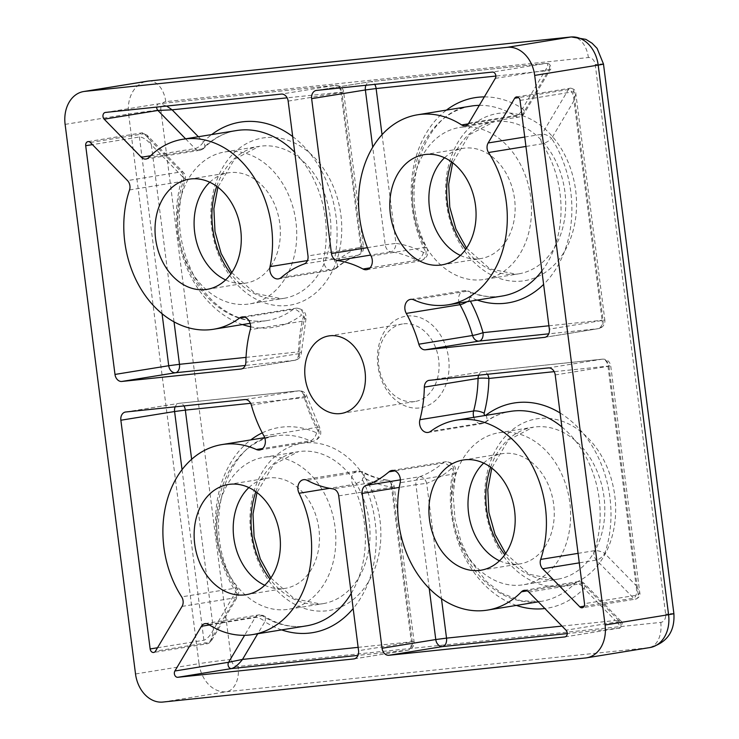 <?xml version="1.0" encoding="UTF-8"?>
<svg xmlns="http://www.w3.org/2000/svg" width="739" height="739" viewBox="0 0 739 739"><rect width="100%" height="100%" fill="white"/><g stroke="black" fill="none" stroke-linecap="round" stroke-linejoin="round"><path stroke-width="0.55" stroke-dasharray="3.69 2.77" d="M407.365 316.015A46.381 35.537 80.8 0 1 448.619 358.323A46.381 35.537 80.8 0 1 419.142 407.993A46.381 35.537 80.8 0 1 377.888 365.694A46.381 35.537 80.8 0 1 407.365 316.015M403.753 323.811A39.259 30.077 80.8 0 1 438.56 358.766A39.259 30.077 80.8 0 1 415.022 401.499A39.259 30.077 80.8 0 1 413.72 401.665A39.259 30.077 80.8 0 1 378.913 366.71A39.259 30.077 80.8 0 1 402.45 323.987A39.259 30.077 80.8 0 1 403.753 323.811M468.258 123.856L515.369 116.217A7.695 4.074 122.9 0 0 522.556 108.633A7.695 3.649 -149.3 0 1 524.293 113.353A7.695 3.649 -149.3 0 1 522.51 114.397L468.775 123.108M150.562 155.763L195.068 148.539A7.695 3.344 135.7 0 0 203.41 141.916A7.695 4.305 -135.8 0 1 204.056 148.077A7.695 4.305 -135.8 0 1 202.486 148.844L148.751 157.564M182.053 606.405L235.787 597.685A7.695 3.649 30.7 0 0 237.561 596.65A7.695 3.649 30.7 0 0 235.824 591.93A7.695 2.448 147.2 0 0 237.413 588.558A7.695 2.448 147.2 0 0 235.39 588.142L181.655 596.863M501.347 432.435A76.985 58.972 80.8 0 1 569.593 500.987A76.985 58.972 80.8 0 1 523.452 584.761A76.985 58.972 80.8 0 1 520.903 585.103A76.985 58.972 80.8 0 1 452.656 516.552A76.985 58.972 80.8 0 1 498.797 432.777A76.985 58.972 80.8 0 1 501.347 432.435M462.235 127.108A76.985 58.972 80.8 0 1 530.482 195.659A76.985 58.972 80.8 0 1 484.341 279.434A76.985 58.972 80.8 0 1 481.791 279.776A76.985 58.972 80.8 0 1 413.544 211.225A76.985 58.972 80.8 0 1 459.686 127.45A76.985 58.972 80.8 0 1 462.235 127.108M266.567 456.924A76.985 58.972 80.8 0 1 334.813 525.466A76.985 58.972 80.8 0 1 288.672 609.241A76.985 58.972 80.8 0 1 286.122 609.583A76.985 58.972 80.8 0 1 217.876 541.04A76.985 58.972 80.8 0 1 264.017 457.256A76.985 58.972 80.8 0 1 266.567 456.924M227.455 151.597A76.985 58.972 80.8 0 1 295.702 220.139A76.985 58.972 80.8 0 1 249.56 303.914A76.985 58.972 80.8 0 1 247.011 304.256A76.985 58.972 80.8 0 1 178.764 235.713A76.985 58.972 80.8 0 1 224.896 151.929A76.985 58.972 80.8 0 1 227.455 151.597M225.617 279.933A55.813 42.76 -99.2 0 0 244.323 283.268A55.813 42.76 -99.2 0 0 246.17 283.019A55.813 42.76 -99.2 0 0 279.619 222.282A55.813 42.76 -99.2 0 0 230.143 172.584A55.813 42.76 -99.2 0 0 228.286 172.834A55.813 42.76 -99.2 0 0 209.765 182.265M264.728 585.26A55.813 42.76 -99.2 0 0 283.434 588.595A55.813 42.76 -99.2 0 0 285.282 588.346A55.813 42.76 -99.2 0 0 318.731 527.609A55.813 42.76 -99.2 0 0 269.255 477.911A55.813 42.76 -99.2 0 0 267.407 478.161A55.813 42.76 -99.2 0 0 248.877 487.592M460.397 255.445A55.813 42.76 -99.2 0 0 479.103 258.779A55.813 42.76 -99.2 0 0 480.95 258.539A55.813 42.76 -99.2 0 0 514.399 197.793A55.813 42.76 -99.2 0 0 464.923 148.105A55.813 42.76 -99.2 0 0 463.076 148.345A55.813 42.76 -99.2 0 0 444.545 157.776M499.509 560.772A55.813 42.76 -99.2 0 0 518.215 564.106A55.813 42.76 -99.2 0 0 520.062 563.866A55.813 42.76 -99.2 0 0 553.511 503.12A55.813 42.76 -99.2 0 0 504.035 453.432A55.813 42.76 -99.2 0 0 502.187 453.672A55.813 42.76 -99.2 0 0 483.666 463.104M157.518 647.761L203.89 640.242C207.132 639.143 210.329 635.595 213.46 629.619L211.566 640.464L209.248 642.413L155.513 651.133M251.371 405.175L305.096 396.455A7.695 0.711 -15.6 0 1 306.934 396.418A7.695 0.711 -15.6 0 1 304.403 397.693L250.632 403.3M90.352 142.488L144.087 133.768L147.015 135.126L151.356 144.807C146.793 139.662 142.821 137.066 139.422 136.992L92.43 144.622M129.537 189.951L183.263 181.24A7.695 2.817 18.7 0 0 185.064 180.159A7.695 2.817 18.7 0 0 182.662 176.898A7.695 3.344 135.7 0 0 183.29 172.316A7.695 3.344 135.7 0 0 181.231 171.864L127.505 180.584M246.041 357.371L298.538 351.893A7.695 1.136 -178.9 0 1 301.346 352.836A7.695 1.136 -178.9 0 1 299.6 353.519L245.865 362.239M105.437 112.439L159.347 103.691L166.672 106.046M495.315 78.38L549.049 69.66L544.92 70.944C548.292 65.947 548.698 63.415 546.139 63.36L492.405 72.08M479.315 105.354A96.236 73.715 -99.2 0 1 515.369 116.217A7.695 5.894 -99.2 0 0 518.649 117.058A7.695 5.894 -99.2 0 0 518.898 117.03A7.695 5.894 -99.2 0 0 522.51 114.397L549.049 69.66L550.287 69.54C551.405 70.242 551.386 62.713 546.315 63.342L370.257 81.706A7.695 4.942 -96 0 1 370.442 81.678A7.695 4.942 -96 0 1 374.71 84.357M520.044 100.412L573.769 91.701L575.81 93.483L573.963 100.735C573.252 93.548 571.404 89.807 568.42 89.521L518.621 97.603M524.727 137.038L541.881 134.249A7.695 3.649 -149.3 0 1 551.608 138.424A7.695 2.448 -32.8 0 1 542.269 143.8L525.937 146.451M208.555 624.437L262.29 615.726A7.695 4.074 -57.1 0 1 264.174 616.04A7.695 4.074 -57.1 0 1 264.876 621.721A7.695 3.649 30.7 0 0 255.149 617.545L209.386 624.972M528.856 592.115L582.591 583.394A7.695 3.344 -44.3 0 1 584.641 583.856A7.695 3.344 -44.3 0 1 584.013 588.438A7.695 4.305 44.2 0 0 575.182 583.089L527.212 590.877M565.021 636.898L618.497 628.215C620.936 627.3 619.873 624.741 615.319 620.529C620.621 620.677 622.09 621 619.735 621.49L566.009 630.201M524.173 590.35L577.898 581.63A7.695 7.695 0 0 1 584.641 583.856L620.917 621.046L619.735 621.49L582.591 583.394A7.695 5.894 -99.2 0 0 578.157 581.593A7.695 5.894 -99.2 0 0 577.898 581.63A7.695 5.894 -99.2 0 0 575.182 583.089A96.236 73.715 -99.2 0 1 541.188 601.38L538.343 601.842M578.064 553.354L594.396 550.703A7.695 2.817 -161.3 0 1 604.77 553.456A7.695 3.344 -44.3 0 1 596.428 560.079L579.284 562.859M584.133 606.183L633.572 598.165C636.371 596.936 637.203 592.733 636.076 585.547L639.734 592.429L638.237 594.941L584.512 603.661M205.026 623.633L258.761 614.913A7.695 7.695 0 0 1 264.174 616.04C278.086 624.834 292.164 628.113 306.408 625.868A96.236 73.715 -99.2 0 1 262.29 615.726A7.695 5.894 -99.2 0 0 259.019 614.876A7.695 5.894 -99.2 0 0 258.761 614.913A7.695 5.894 -99.2 0 0 255.149 617.545L244.618 635.309M185.581 138.812L195.068 148.539A7.695 5.894 -99.2 0 0 199.512 150.34A7.695 5.894 -99.2 0 0 199.761 150.313A7.695 5.894 -99.2 0 0 202.486 148.844A96.236 73.715 -99.2 0 1 236.471 130.554C224.397 132.549 213.589 138.387 204.056 148.077A7.695 7.695 0 0 1 199.761 150.313L146.026 159.024M182.043 469.662L203.89 640.242A3.852 2.947 -99.2 0 0 207.317 643.752A3.852 2.947 -99.2 0 0 207.447 643.734L207.447 643.734A3.852 2.947 -99.2 0 0 209.248 642.413L235.787 597.685A7.695 5.894 -99.2 0 0 236.813 592.115A7.695 5.894 -99.2 0 0 235.39 588.142A96.236 73.715 -99.2 0 1 275.582 435.881L264.682 437.654M561.871 426.939A96.236 73.715 -99.2 0 1 594.396 550.703A7.695 5.894 -99.2 0 0 594.017 554.86A7.695 5.894 -99.2 0 0 596.428 560.079L633.572 598.165A3.852 2.947 -99.2 0 0 635.789 599.07A3.852 2.947 -99.2 0 0 635.919 599.052L635.919 599.052A3.852 2.947 -99.2 0 0 638.237 594.941L608.936 366.221L610.71 365.851L554.185 371.652M486.059 415.346A7.695 4.591 -126.9 0 1 485.689 422.089A7.695 4.591 -126.9 0 1 484.378 422.625A9.237 7.076 80.8 0 1 481.883 423.706A9.237 7.076 80.8 0 1 481.579 423.743A9.237 7.076 80.8 0 1 473.801 417.332M428.158 432.426L481.883 423.706L485.689 422.089C493.319 416.399 501.541 412.842 510.372 411.401A96.236 73.715 -99.2 0 0 484.378 422.625L430.652 431.345M516.395 605.407A103.931 79.618 80.8 0 1 453.035 470.623A1.543 1.182 -99.2 0 0 451.169 468.803A7.695 4.48 49.3 0 0 442.689 463.122A9.237 7.076 80.8 0 1 445.525 461.773A9.237 7.076 80.8 0 1 445.829 461.736A9.237 7.076 80.8 0 1 453.903 474.004L400.168 482.724M358.129 647.355L411.309 641.812L391.476 486.983A123.173 94.361 80.8 0 1 363.976 477.902A1.543 1.182 -99.2 0 0 362.618 480.045A7.695 1.838 -26.3 0 1 352.789 484.544A9.237 7.076 80.8 0 1 357.242 470.983A9.237 7.076 80.8 0 1 357.547 470.937A9.237 7.076 80.8 0 1 360.955 471.648L307.221 480.368M466.946 301.752A7.695 2.106 151 0 0 469.634 299.812A123.173 94.361 80.8 0 1 470.392 301.198M459.252 302.999A9.237 7.076 80.8 0 1 464.221 290.667A9.237 7.076 80.8 0 1 464.526 290.63A9.237 7.076 80.8 0 1 467.538 291.138L413.803 299.858M477.283 300.08A103.931 79.618 80.8 0 1 470.891 297.549A1.543 1.182 -99.2 0 0 469.634 299.812M371.135 256.11L424.87 247.389A9.237 7.076 80.8 0 1 420.417 260.959C427.04 258.493 429.174 254.068 426.828 247.685C396.344 191.05 423.826 110.305 471.251 106.074A96.236 73.715 -99.2 0 0 424.87 247.389A7.695 1.838 -26.3 0 1 426.828 247.685A7.695 1.838 -26.3 0 1 424.814 250.309A103.931 79.618 80.8 0 1 446.458 110.093M366.683 269.68L420.417 260.959A9.237 7.076 80.8 0 1 420.112 260.996A9.237 7.076 80.8 0 1 416.704 260.294L369.999 267.869M382.035 134.674L395.956 243.38A123.173 94.361 80.8 0 1 423.447 252.452A1.543 1.182 -99.2 0 0 424.814 250.309M198.366 136.743L203.41 141.916A103.931 79.618 80.8 0 1 211.677 134.581M304.182 263.943L357.916 255.223A115.478 88.458 -99.2 0 0 334.97 268.82A7.695 4.48 49.3 0 0 336.402 268.174A7.695 4.48 49.3 0 0 336.263 261.551A123.173 94.361 80.8 0 1 360.743 247.048L340.901 92.218L287.129 97.825M281.236 277.531L334.97 268.82A9.237 7.076 80.8 0 1 332.144 270.16A9.237 7.076 80.8 0 1 331.839 270.206A9.237 7.076 80.8 0 1 323.765 257.939A96.236 73.715 -99.2 0 0 294.713 152.252M292.699 136.558A103.931 79.618 80.8 0 1 334.397 259.731A1.543 1.182 -99.2 0 0 336.263 261.551M88.006 141.602L141.74 132.891A3.852 2.947 -99.2 0 1 144.087 133.768L181.231 171.864A7.695 5.894 -99.2 0 1 183.642 177.083A7.695 5.894 -99.2 0 1 183.263 181.24A96.236 73.715 -99.2 0 0 194.597 280.118A96.236 73.715 -99.2 0 0 267.296 320.541A96.236 73.715 -99.2 0 0 293.281 309.308A7.695 4.591 -126.9 0 1 301.475 315.22A103.931 79.618 80.8 0 1 250.669 326.795M244.757 317.188L293.281 309.308A9.237 7.076 80.8 0 1 295.776 308.237A9.237 7.076 80.8 0 1 296.08 308.191A9.237 7.076 80.8 0 1 304.043 320.957L250.309 329.668M241.404 368.955L294.63 360.327A7.695 4.942 84 0 0 298.538 351.893A123.173 94.361 80.8 0 1 303.267 317.16A1.543 1.182 -99.2 0 0 301.475 315.22M191.641 459.279L213.46 629.619L235.824 591.93A103.931 79.618 80.8 0 1 250.789 439.908M262.253 432.86A103.931 79.618 80.8 0 1 282.677 427.031A103.931 79.618 80.8 0 1 316.541 432.805A1.543 1.182 -99.2 0 0 317.798 430.541A123.173 94.361 80.8 0 1 304.403 397.693A7.695 4.942 84 0 0 298.722 390.829A7.695 4.942 84 0 0 298.538 390.857L244.812 399.577M125.75 411.993L179.485 403.272L298.538 390.857A7.695 5.894 -99.2 0 1 305.096 396.455A115.478 88.458 -99.2 0 0 317.659 427.253A9.237 7.076 80.8 0 1 313.438 441.275A9.237 7.076 80.8 0 1 313.133 441.312A9.237 7.076 80.8 0 1 310.121 440.804A96.236 73.715 -99.2 0 0 278.769 435.465A96.236 73.715 -99.2 0 0 275.582 435.881C224.046 440.038 198.44 533.244 237.413 588.558A7.695 7.695 0 0 1 237.561 596.65L211.566 640.464C210.837 641.895 209.47 642.985 207.447 643.734L153.712 652.454M263.925 435.964L317.659 427.253A7.695 2.106 -29 0 1 319.645 427.604A7.695 2.106 -29 0 1 317.798 430.541M334.397 259.731A7.695 2.235 -168 0 0 323.765 257.939L307.433 260.581M351.228 593.426A96.236 73.715 -99.2 0 0 352.789 484.544L329.576 488.313M400.399 479.851L419.743 476.71A115.478 88.458 -99.2 0 0 442.689 463.122L394.903 470.872M316.541 432.805A7.695 4.416 114.3 0 1 310.121 440.804L262.705 448.49M304.662 442.947A84.68 64.875 -99.2 0 0 250.854 533.65A84.68 64.875 -99.2 0 0 326.176 610.876A84.68 64.875 -99.2 0 0 379.985 520.182A84.68 64.875 -99.2 0 0 304.662 442.947M255.833 491.694A76.985 58.972 80.8 0 1 298.205 451.714A76.985 58.972 80.8 0 1 300.755 451.372A76.985 58.972 80.8 0 1 369.001 519.923A76.985 58.972 80.8 0 1 322.86 603.698A76.985 58.972 80.8 0 1 320.31 604.04A76.985 58.972 80.8 0 1 270.021 579.164M539.442 418.468A84.68 64.875 -99.2 0 0 485.634 509.162A84.68 64.875 -99.2 0 0 560.956 586.396A84.68 64.875 -99.2 0 0 614.765 495.693A84.68 64.875 -99.2 0 0 539.442 418.468M490.613 467.205A76.985 58.972 80.8 0 1 532.985 427.225A76.985 58.972 80.8 0 1 535.544 426.893A76.985 58.972 80.8 0 1 603.791 495.435A76.985 58.972 80.8 0 1 557.649 579.21A76.985 58.972 80.8 0 1 555.1 579.552A76.985 58.972 80.8 0 1 504.811 554.684M265.55 137.62A84.68 64.875 -99.2 0 0 211.742 228.323A84.68 64.875 -99.2 0 0 287.065 305.549A84.68 64.875 -99.2 0 0 340.873 214.855A84.68 64.875 -99.2 0 0 265.55 137.62M216.721 186.367A76.985 58.972 80.8 0 1 259.093 146.387A76.985 58.972 80.8 0 1 261.643 146.045A76.985 58.972 80.8 0 1 329.89 214.596A76.985 58.972 80.8 0 1 283.748 298.371A76.985 58.972 80.8 0 1 281.199 298.713A76.985 58.972 80.8 0 1 230.91 273.836M500.331 113.141A84.68 64.875 -99.2 0 0 446.522 203.835A84.68 64.875 -99.2 0 0 521.845 281.069A84.68 64.875 -99.2 0 0 575.653 190.366A84.68 64.875 -99.2 0 0 500.331 113.141M451.501 161.878A76.985 58.972 80.8 0 1 493.874 121.898A76.985 58.972 80.8 0 1 496.423 121.565A76.985 58.972 80.8 0 1 564.67 190.108A76.985 58.972 80.8 0 1 518.538 273.883A76.985 58.972 80.8 0 1 515.979 274.224A76.985 58.972 80.8 0 1 465.699 249.357M65.115 124.374L128.614 114.074L199.022 663.659L135.523 673.968M162.913 702.05L226.411 691.75L649.018 647.678L585.519 657.978M160.88 109.862A7.695 5.894 80.8 0 1 165.767 101.612L588.383 57.54A7.695 5.894 80.8 0 1 595.228 64.561L665.627 614.155A7.695 5.894 80.8 0 1 660.74 622.395L238.134 666.467A7.695 5.894 80.8 0 1 231.279 659.447L160.88 109.862A23.094 0.647 -7.3 0 0 128.614 114.074A30.798 23.593 -99.2 0 1 147.163 81.225M564.892 636.916L618.626 628.205A3.852 2.947 -99.2 0 1 618.497 628.215L567.247 633.563M429.22 588.41L415.937 484.71L399.282 487.417M391.79 470.494L446.005 461.709C453.127 462.383 456.351 466.143 455.677 473.015A7.695 2.235 12 0 1 453.903 474.004A96.236 73.715 -99.2 0 0 541.188 601.38L521.235 600.89L501.393 593.066L486.447 581.575L469.089 558.943L460.924 541.317L454.993 519.138L453.183 494.724L455.677 473.015A7.695 2.235 12 0 0 453.035 470.623M451.169 468.803A123.173 94.361 80.8 0 1 426.689 483.306L441.479 598.71M562 626.09L615.319 620.529L584.013 588.438A103.931 79.618 80.8 0 1 544.874 608.53M423.447 252.452A7.695 4.277 -62 0 1 416.704 260.294A115.478 88.458 -99.2 0 0 390.931 251.777L370.636 255.075M367.375 247.676L385.204 244.785L372.705 147.227M316.532 90.426L370.257 81.706A7.695 5.894 -99.2 0 0 370.008 81.743A7.695 5.894 -99.2 0 0 365.944 85.271M484.331 96.892A103.931 79.618 80.8 0 1 522.556 108.633L544.92 70.944L495.869 76.062M555.211 374.941L608.936 366.221A7.695 5.894 -99.2 0 0 602.091 359.2L548.356 367.92M429.304 380.336L483.038 371.615L602.091 359.2A7.695 4.942 84 0 1 602.267 359.172L483.214 371.588A7.695 4.942 -96 0 1 487.481 374.267M560.079 412.962A103.931 79.618 80.8 0 1 604.77 553.456L636.076 585.547L607.957 366.045A7.695 4.942 84 0 0 602.267 359.172A7.695 7.695 0 0 1 610.71 365.851L639.734 592.429C640.537 595.329 639.263 597.537 635.919 599.052L582.193 607.772M410.487 299.387L464.221 290.667L469.173 291.323A7.695 4.416 -65.7 0 0 467.538 291.138A96.236 73.715 -99.2 0 0 502.077 296.053C491.176 297.808 480.202 296.228 469.173 291.323A7.695 4.416 -65.7 0 1 470.891 297.549M541.89 270.991A96.236 73.715 -99.2 0 0 542.269 143.8A7.695 5.894 -99.2 0 1 540.846 139.828A7.695 5.894 -99.2 0 1 541.881 134.249L568.42 89.521A3.852 2.947 -99.2 0 1 570.222 88.209L570.222 88.209C574.037 88.717 575.903 90.472 575.81 93.483L604.835 320.052L549.345 329.141M516.487 96.92L570.222 88.209A3.852 2.947 -99.2 0 1 573.769 91.701L603.07 320.421A7.695 5.894 -99.2 0 1 598.433 328.633A7.695 7.695 0 0 0 604.835 320.052L602.091 320.246L573.963 100.735L551.608 138.424A103.931 79.618 80.8 0 1 543.608 284.413M544.957 337.298L598.184 328.67L548.763 333.825M548.911 325.788L602.091 320.246A7.695 4.942 84 0 1 598.184 328.67A7.695 5.894 -99.2 0 0 598.433 328.633L544.708 337.353M354.175 658.865L407.401 650.237L357.981 655.391M363.976 477.902A7.695 4.277 118 0 0 362.701 471.888A7.695 4.277 118 0 0 360.955 471.648A115.478 88.458 -99.2 0 0 386.728 480.156L333.003 488.876M338.73 495.878L392.464 487.158L412.297 641.988L358.563 650.708M362.618 480.045A103.931 79.618 80.8 0 1 353.168 608.557M281.605 629.887A103.931 79.618 80.8 0 1 264.876 621.721L257.735 633.766M303.267 317.16A7.695 2.485 14.8 0 1 305.826 319.913A7.695 2.485 14.8 0 1 304.043 320.957A115.478 88.458 -99.2 0 0 299.6 353.519A7.695 5.894 -99.2 0 1 294.879 360.29L241.154 369.01M242.041 316.948L296.265 308.172C303.6 308.93 306.796 312.846 305.826 319.913L301.346 352.836A7.695 7.695 0 0 1 294.879 360.29A7.695 5.894 -99.2 0 1 294.63 360.327L245.209 365.472M162.063 313.715L139.422 136.992A3.852 2.947 -99.2 0 1 141.74 132.891L147.015 135.126L183.29 172.316A7.695 7.695 0 0 1 185.064 180.159C174.894 213.488 178.238 246.078 195.096 277.919C203.798 293.05 214.55 304.45 227.353 312.144C240.581 319.858 253.902 322.657 267.296 320.541L250.133 323.322M242.494 324.56A103.931 79.618 80.8 0 1 182.662 176.898L151.356 144.807L174.035 321.853M105.307 112.457L159.033 103.737A3.852 2.947 -99.2 0 1 159.162 103.719L335.044 85.382L281.31 94.093M288.155 101.114L341.889 92.403L361.722 247.232L307.997 255.943M125.491 412.02L179.226 403.309A7.695 5.894 -99.2 0 1 179.485 403.272A7.695 4.942 -96 0 1 179.66 403.245A7.695 4.942 -96 0 1 183.928 405.923M360.743 247.048L363.486 246.863L361.722 247.232A7.695 5.894 -99.2 0 1 357.916 255.223A7.695 4.896 70 0 0 358.489 255.075A7.695 4.896 70 0 0 360.743 247.048M341.889 92.403L343.653 92.033L340.901 92.218A7.695 4.942 84 0 0 335.22 85.355A7.695 4.942 84 0 0 335.044 85.382A7.695 5.894 -99.2 0 1 341.889 92.403M385.204 244.785L395.956 243.38A7.695 4.813 -82.1 0 1 390.931 251.777A7.695 5.894 -99.2 0 1 385.204 244.785M391.476 486.983A7.695 4.813 97.9 0 0 387.652 480.147A7.695 4.813 97.9 0 0 386.728 480.156A7.695 5.894 -99.2 0 1 392.464 487.158L394.229 486.789L391.476 486.983M353.926 658.92L407.66 650.2A7.695 5.894 -99.2 0 1 407.401 650.237A7.695 4.942 84 0 0 411.309 641.812L414.062 641.618L412.297 641.988A7.695 5.894 -99.2 0 1 407.66 650.2A7.695 7.695 0 0 0 414.062 641.618L394.229 486.789A7.695 7.695 0 0 0 387.652 480.147C379.199 478.964 370.876 476.212 362.701 471.888L357.731 470.919L303.517 479.703M419.743 476.71A7.695 4.896 -110 0 1 426.689 483.306L415.937 484.71A7.695 5.894 -99.2 0 1 419.743 476.71M429.045 380.363L482.779 371.652A7.695 5.894 -99.2 0 1 483.038 371.615A7.695 4.942 -96 0 1 483.214 371.588A7.695 7.695 0 0 0 482.779 371.652A7.695 5.894 -99.2 0 0 478.724 375.181M231.279 659.447A23.094 0.647 -7.3 0 0 199.022 663.659A30.798 23.593 -99.2 0 0 226.411 691.75A23.094 14.835 -96 0 0 238.134 666.467M660.74 622.395A23.094 14.835 84 0 1 649.018 647.678A30.798 23.593 -99.2 0 0 650.043 647.54M673.885 613.592A23.094 0.647 -7.3 0 0 665.627 614.155M603.477 64.007A23.094 0.647 -7.3 0 0 595.228 64.561M165.767 101.612A23.094 14.835 84 0 0 148.724 81.022M571.33 36.95A23.094 14.835 -96 0 1 588.383 57.54M549.049 69.66A3.852 2.947 -99.2 0 0 549.151 65.438A3.852 2.947 -99.2 0 0 546.139 63.36M620.917 621.046C624.104 622.912 620.594 629.12 618.626 628.205A3.852 2.947 -99.2 0 0 620.926 625.499A3.852 2.947 -99.2 0 0 619.735 621.49M278.409 278.88L332.144 270.16L336.402 268.174C343.229 262.317 350.591 257.957 358.489 255.075A7.695 7.695 0 0 0 363.486 246.863L343.653 92.033A7.695 7.695 0 0 0 335.22 85.355L159.033 103.737A3.852 2.947 -99.2 0 0 156.677 107.09M259.712 449.986L313.438 441.275C320.246 438.661 322.315 434.107 319.645 427.604L306.934 396.418A7.695 7.695 0 0 0 298.722 390.829L179.66 403.245A7.695 7.695 0 0 0 179.226 403.309A7.695 5.894 -99.2 0 0 175.171 406.838M341.39 413.443L415.022 401.499M264.017 457.256L298.205 451.714L273.587 464.563L256.987 492.553M270.853 577.981L294.251 598.692L320.495 604.012L322.86 603.698L288.672 609.241M498.797 432.777L532.985 427.225L508.367 440.084L491.777 468.073M505.633 553.502L529.032 574.203L555.275 579.533L557.649 579.21L523.452 584.761M224.896 151.929L259.093 146.387L234.475 159.236L217.876 187.226M231.741 272.654L255.14 293.365L281.383 298.685L283.748 298.371L249.56 303.914M459.686 127.45L493.874 121.898L469.256 134.757L452.665 162.746M466.521 248.175L489.92 268.876L516.164 274.206L518.538 273.883L484.341 279.434M207.086 289.355L246.17 283.019M246.207 594.683L285.282 588.346M441.876 264.876L480.95 258.539M480.987 570.203L520.062 563.866M463.113 460.018L502.187 453.672M423.992 154.691L463.076 148.345M228.323 484.498L267.407 478.161M189.212 179.171L228.286 172.834M546.315 63.342L370.442 81.678A7.695 7.695 0 0 0 370.008 81.743L316.274 90.454M465.173 125.75L518.898 117.03A7.695 7.695 0 0 0 524.293 113.353L550.287 69.54M328.809 335.931L402.45 323.987"/><path stroke-width="1.11" d="M330.111 335.755A39.259 30.077 80.8 0 1 364.918 370.719A39.259 30.077 80.8 0 1 341.39 413.443A39.259 30.077 80.8 0 1 340.088 413.618A39.259 30.077 80.8 0 1 305.281 378.654A39.259 30.077 80.8 0 1 328.809 335.931A39.259 30.077 80.8 0 1 330.111 335.755M209.386 624.972L201.424 626.266A7.695 5.894 80.8 0 1 205.026 623.633A7.695 5.894 80.8 0 1 205.285 623.596A7.695 5.894 80.8 0 1 208.555 624.437A96.236 73.715 80.8 0 0 252.673 634.579A96.236 73.715 80.8 0 0 299.064 493.264A9.237 7.076 -99.2 0 1 303.517 479.703A9.237 7.076 -99.2 0 1 303.821 479.657A9.237 7.076 -99.2 0 1 307.221 480.368A115.478 88.458 80.8 0 0 333.003 488.876A7.695 5.894 80.8 0 1 338.73 495.878L358.563 650.708A7.695 5.894 80.8 0 1 353.926 658.92A7.695 5.894 80.8 0 1 353.667 658.948L354.175 658.865M527.212 590.877L521.448 591.81A7.695 5.894 80.8 0 1 524.173 590.35A7.695 5.894 80.8 0 1 524.422 590.313A7.695 5.894 80.8 0 1 528.856 592.115L566.009 630.201A3.852 2.947 80.8 0 1 567.192 634.219A3.852 2.947 80.8 0 1 564.892 636.916A3.852 2.947 80.8 0 1 564.762 636.935L565.021 636.898M264.682 437.654L221.857 444.601A96.236 73.715 80.8 0 0 181.655 596.863A7.695 5.894 80.8 0 1 182.053 606.405L155.513 651.133A3.852 2.947 80.8 0 1 153.712 652.454A3.852 2.947 80.8 0 1 153.583 652.472A3.852 2.947 80.8 0 1 150.156 648.962L157.518 647.761M554.185 371.652L488.895 378.46A7.695 1.136 1.1 0 0 478.059 378.423L424.334 387.134A7.695 5.894 80.8 0 1 429.045 380.363A7.695 5.894 80.8 0 1 429.304 380.336L548.356 367.92A7.695 5.894 80.8 0 1 555.211 374.941L584.512 603.661A3.852 2.947 80.8 0 1 582.193 607.772A3.852 2.947 80.8 0 1 582.064 607.781A3.852 2.947 80.8 0 1 579.847 606.885L584.133 606.183M141.343 157.259A7.695 5.894 80.8 0 0 146.026 159.024A7.695 5.894 80.8 0 0 148.751 157.564A96.236 73.715 80.8 0 1 182.736 139.274A96.236 73.715 80.8 0 1 185.932 138.849A96.236 73.715 80.8 0 1 270.031 266.65A9.237 7.076 -99.2 0 0 278.409 278.88A9.237 7.076 -99.2 0 0 281.236 277.531A115.478 88.458 80.8 0 1 304.182 263.943A7.695 5.894 80.8 0 0 307.997 255.943L288.155 101.114A7.695 5.894 80.8 0 0 281.31 94.093L105.437 112.439A3.852 2.947 80.8 0 0 105.307 112.457A3.852 2.947 80.8 0 0 103.007 115.155A3.852 2.947 80.8 0 0 104.19 119.173L141.343 157.259L150.562 155.763M245.209 365.472L175.568 372.742L121.843 381.453L240.896 369.038A7.695 5.894 80.8 0 0 241.154 369.01A7.695 5.894 80.8 0 0 245.865 362.239A115.478 88.458 80.8 0 1 250.309 329.668A9.237 7.076 -99.2 0 0 242.355 316.911A9.237 7.076 -99.2 0 0 242.041 316.948A9.237 7.076 -99.2 0 0 239.547 318.029A96.236 73.715 80.8 0 1 213.562 329.252A96.236 73.715 80.8 0 1 140.863 288.829A96.236 73.715 80.8 0 1 129.537 189.951A7.695 5.894 80.8 0 0 127.505 180.584L90.352 142.488A3.852 2.947 80.8 0 0 88.006 141.602A3.852 2.947 80.8 0 0 85.696 145.712L114.988 374.433L168.723 365.722L162.063 313.715M525.937 146.451L488.544 152.52A96.236 73.715 80.8 0 1 448.342 304.773A96.236 73.715 80.8 0 1 413.803 299.858A9.237 7.076 -99.2 0 0 410.792 299.341A9.237 7.076 -99.2 0 0 410.487 299.387A9.237 7.076 -99.2 0 0 406.274 313.41A115.478 88.458 80.8 0 1 418.828 344.198L472.563 335.478A7.695 0.711 164.4 0 0 483.029 332.661L548.911 325.788M424.334 387.134A115.478 88.458 80.8 0 1 419.891 419.706A9.237 7.076 -99.2 0 0 421.359 428.832A9.237 7.076 -99.2 0 0 428.158 432.426A9.237 7.076 -99.2 0 0 430.652 431.345A96.236 73.715 80.8 0 1 456.637 420.121A96.236 73.715 80.8 0 1 459.824 419.697A96.236 73.715 80.8 0 1 530.362 462.272A96.236 73.715 80.8 0 1 540.662 559.423L578.064 553.354M370.636 255.075L337.196 260.498A115.478 88.458 80.8 0 1 362.978 269.014A9.237 7.076 -99.2 0 0 366.683 269.68A9.237 7.076 -99.2 0 0 371.135 256.11A96.236 73.715 80.8 0 1 417.526 114.794A96.236 73.715 80.8 0 1 420.713 114.369A96.236 73.715 80.8 0 1 461.644 124.937L468.258 123.856M521.448 591.81A96.236 73.715 80.8 0 1 487.463 610.1A96.236 73.715 80.8 0 1 400.168 482.724A9.237 7.076 -99.2 0 0 392.095 470.457A9.237 7.076 -99.2 0 0 391.79 470.494A9.237 7.076 -99.2 0 0 388.963 471.842A115.478 88.458 80.8 0 1 366.017 485.431L400.399 479.851M221.857 444.601A96.236 73.715 80.8 0 1 225.044 444.176A96.236 73.715 80.8 0 1 256.396 449.515A9.237 7.076 -99.2 0 0 259.712 449.986A9.237 7.076 -99.2 0 0 263.925 435.964A115.478 88.458 80.8 0 1 251.371 405.175A7.695 5.894 80.8 0 0 244.812 399.577L125.75 411.993A7.695 5.894 80.8 0 0 125.491 412.02A7.695 5.894 80.8 0 0 120.863 420.232L150.156 648.962M191.059 178.921A55.813 42.76 80.8 0 1 240.544 228.619A55.813 42.76 80.8 0 1 207.086 289.355A55.813 42.76 80.8 0 1 205.239 289.605A55.813 42.76 80.8 0 1 155.763 239.907A55.813 42.76 80.8 0 1 189.212 179.171A55.813 42.76 80.8 0 1 191.059 178.921M230.18 484.248A55.813 42.76 80.8 0 1 279.656 533.946A55.813 42.76 80.8 0 1 246.207 594.683A55.813 42.76 80.8 0 1 244.35 594.932A55.813 42.76 80.8 0 1 194.874 545.234A55.813 42.76 80.8 0 1 228.323 484.498A55.813 42.76 80.8 0 1 230.18 484.248M425.849 154.442A55.813 42.76 80.8 0 1 475.325 204.14A55.813 42.76 80.8 0 1 441.876 264.876A55.813 42.76 80.8 0 1 440.028 265.125A55.813 42.76 80.8 0 1 390.543 215.428A55.813 42.76 80.8 0 1 423.992 154.691A55.813 42.76 80.8 0 1 425.849 154.442M464.96 459.769A55.813 42.76 80.8 0 1 514.436 509.467A55.813 42.76 80.8 0 1 480.987 570.203A55.813 42.76 80.8 0 1 479.14 570.453A55.813 42.76 80.8 0 1 429.655 520.755A55.813 42.76 80.8 0 1 463.113 460.018A55.813 42.76 80.8 0 1 464.96 459.769M483.666 463.104A55.813 42.76 -99.2 0 0 468.923 515.619A55.813 42.76 -99.2 0 0 499.509 560.772M444.545 157.776A55.813 42.76 -99.2 0 0 429.812 210.292A55.813 42.76 -99.2 0 0 460.397 255.445M248.877 487.592A55.813 42.76 -99.2 0 0 234.134 540.098A55.813 42.76 -99.2 0 0 264.728 585.26M209.765 182.265A55.813 42.76 -99.2 0 0 195.022 234.771A55.813 42.76 -99.2 0 0 225.617 279.933M650.043 647.54A30.798 23.593 -99.2 0 0 668.583 614.691L598.184 65.106L534.685 75.406L605.084 625L668.583 614.691A23.094 0.647 -7.3 0 0 673.885 613.592C674.975 631.429 667.021 642.745 650.043 647.54L586.535 657.839A30.798 23.593 -99.2 0 1 585.519 657.978L162.913 702.05A30.798 23.593 -99.2 0 1 135.523 673.968L65.115 124.374A30.798 23.593 -99.2 0 1 83.664 91.534A30.798 23.593 -99.2 0 1 84.68 91.396L507.287 47.324L570.794 37.024L148.179 81.096L84.68 91.396M121.843 381.453A7.695 5.894 80.8 0 1 114.988 374.433M177.794 677.293A3.852 2.947 80.8 0 1 174.783 675.215A3.852 2.947 80.8 0 1 174.884 670.994L228.61 662.273L242.512 659.41C238.521 664.509 234.854 667.566 231.519 668.573L177.794 677.293L353.667 658.948M201.424 626.266L174.884 670.994M488.544 152.52A7.695 5.894 80.8 0 1 488.146 142.969L524.727 137.038M518.621 97.603L514.686 98.241L488.146 142.969M514.686 98.241A3.852 2.947 80.8 0 1 516.487 96.92A3.852 2.947 80.8 0 1 520.044 100.412L549.345 329.141A7.695 5.894 80.8 0 1 544.708 337.353A7.695 5.894 80.8 0 1 544.449 337.381L544.957 337.298M548.763 333.825L479.121 341.085L425.396 349.796L544.449 337.381M425.396 349.796A7.695 5.894 80.8 0 1 418.828 344.198M579.284 562.859L542.694 568.799L579.847 606.885M542.694 568.799A7.695 5.894 80.8 0 1 540.662 559.423M461.644 124.937A7.695 5.894 80.8 0 0 465.173 125.75A7.695 5.894 80.8 0 0 468.775 123.108L495.315 78.38A3.852 2.947 80.8 0 0 495.416 74.159A3.852 2.947 80.8 0 0 492.405 72.08L316.532 90.426A7.695 5.894 80.8 0 0 316.274 90.454A7.695 5.894 80.8 0 0 311.636 98.666L331.469 253.495L367.375 247.676M337.196 260.498A7.695 5.894 80.8 0 1 331.469 253.495M567.247 633.563L442.624 646.56L388.89 655.281L564.762 636.935M388.89 655.281A7.695 5.894 80.8 0 1 382.045 648.26L435.77 639.54L429.22 588.41M399.282 487.417L362.202 493.43L382.045 648.26M362.202 493.43A7.695 5.894 80.8 0 1 366.017 485.431M586.535 657.839A30.798 23.593 -99.2 0 0 605.084 625M534.685 75.406A30.798 23.593 -99.2 0 0 507.287 47.324M166.672 106.046L172.113 109.825L157.924 110.453L104.19 119.173M487.481 374.267A7.695 4.942 -96 0 1 488.895 378.46A123.173 94.361 80.8 0 1 484.165 413.193A1.543 1.182 -99.2 0 0 485.957 415.133A7.695 4.591 -126.9 0 1 486.059 415.346M485.957 415.133A103.931 79.618 80.8 0 1 517.466 402.552A103.931 79.618 80.8 0 1 560.079 412.962M561.871 426.939A96.236 73.715 -99.2 0 0 513.559 410.976A96.236 73.715 -99.2 0 0 510.372 411.401L456.637 420.121M470.392 301.198A123.173 94.361 80.8 0 1 483.029 332.661A7.695 4.942 -96 0 1 479.121 341.085A7.695 5.894 -99.2 0 1 472.563 335.478A115.478 88.458 -99.2 0 0 460.009 304.69A7.695 2.106 151 0 0 466.946 301.752M406.274 313.41L460.009 304.69A9.237 7.076 80.8 0 1 459.252 302.999M446.458 110.093A103.931 79.618 80.8 0 1 478.345 97.225A103.931 79.618 80.8 0 1 484.331 96.892M479.315 105.354A96.236 73.715 -99.2 0 0 474.447 105.649A96.236 73.715 -99.2 0 0 471.251 106.074L417.526 114.794M211.677 134.581A103.931 79.618 80.8 0 1 243.565 121.704A103.931 79.618 80.8 0 1 292.699 136.558M294.713 152.252A96.236 73.715 -99.2 0 0 239.658 130.138A96.236 73.715 -99.2 0 0 236.471 130.554L182.736 139.274M250.789 439.908A103.931 79.618 80.8 0 1 262.253 432.86M307.433 260.581L270.031 266.65M244.757 317.188L239.547 318.029M329.576 488.313L299.064 493.264M394.903 470.872L388.963 471.842M262.705 448.49L256.396 449.515M270.021 579.164A76.985 58.972 80.8 0 1 255.833 491.694M504.811 554.684A76.985 58.972 80.8 0 1 490.613 467.205M230.91 273.836A76.985 58.972 80.8 0 1 216.721 186.367M465.699 249.357A76.985 58.972 80.8 0 1 451.501 161.878M182.043 469.662L174.589 411.521L120.863 420.232M250.632 403.3L185.341 410.108L191.641 459.279M441.479 598.71L446.522 638.136L562 626.09M544.874 608.53A103.931 79.618 80.8 0 1 516.395 605.407M369.999 267.869L362.978 269.014M372.705 147.227L365.371 89.955L311.636 98.666M495.869 76.062L376.123 88.551L382.035 134.674M473.801 417.332A9.237 7.076 80.8 0 1 473.625 410.986L419.891 419.706M484.165 413.193A7.695 2.485 14.8 0 0 473.625 410.986A115.478 88.458 -99.2 0 0 478.059 378.423A7.695 5.894 -99.2 0 1 478.724 375.181M448.342 304.773L502.077 296.053A96.236 73.715 -99.2 0 0 541.89 270.991M543.608 284.413A103.931 79.618 80.8 0 1 477.283 300.08M357.981 655.391L231.519 668.573A3.852 2.947 -99.2 0 1 228.508 666.504A3.852 2.947 -99.2 0 1 228.61 662.273L244.618 635.309M252.673 634.579L306.408 625.868A96.236 73.715 -99.2 0 0 351.228 593.426M353.168 608.557A103.931 79.618 80.8 0 1 281.605 629.887M257.735 633.766L242.512 659.41L358.129 647.355M240.896 369.038L241.404 368.955M92.43 144.622L85.696 145.712M174.035 321.853L179.475 364.318L246.041 357.371M250.669 326.795A103.931 79.618 80.8 0 1 242.494 324.56M185.581 138.812L157.924 110.453A3.852 2.947 -99.2 0 1 156.677 107.09M287.129 97.825L172.113 109.825L198.366 136.743M183.928 405.923A7.695 4.942 -96 0 1 185.341 410.108L174.589 411.521A7.695 5.894 -99.2 0 1 175.171 406.838M168.723 365.722L179.475 364.318A7.695 4.942 -96 0 1 175.568 372.742A7.695 5.894 -99.2 0 1 168.723 365.722M374.71 84.357A7.695 4.942 -96 0 1 376.123 88.551L365.371 89.955A7.695 5.894 -99.2 0 1 365.944 85.271M435.77 639.54L446.522 638.136A7.695 4.942 -96 0 1 442.624 646.56A7.695 5.894 -99.2 0 1 435.77 639.54M147.163 81.225L148.724 81.022A23.094 14.835 84 0 0 148.179 81.096A30.798 23.593 -99.2 0 0 147.163 81.225L83.664 91.534M673.885 613.592L603.477 64.007A23.094 0.647 -7.3 0 1 598.184 65.106A30.798 23.593 -99.2 0 0 570.794 37.024A23.094 14.835 -96 0 1 571.33 36.95L148.724 81.022M256.987 492.553L252.987 514.085L254.096 536.865L260.248 558.823L270.853 577.981M491.777 468.073L487.777 489.597L488.885 512.376L495.028 534.334L505.633 553.502M217.876 187.226L213.876 208.758L214.984 231.538L221.137 253.495L231.741 272.654M452.665 162.746L448.656 184.27L449.765 207.049L455.917 229.007L466.521 248.175M538.343 601.842L487.463 610.1M250.133 323.322L213.562 329.252M603.477 64.007L597.121 48.404L592.105 43.241L585.879 39.361L571.33 36.95"/></g></svg>

